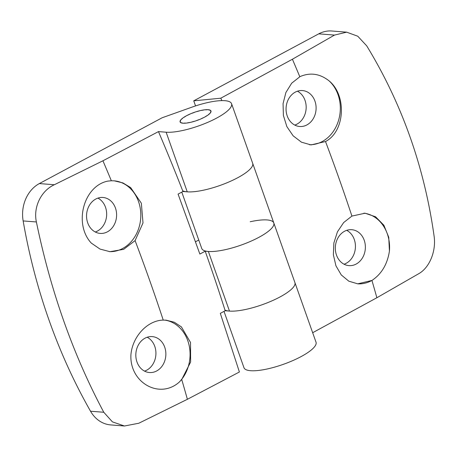 <?xml version="1.0" encoding="UTF-8"?>
<svg xmlns="http://www.w3.org/2000/svg" width="457" height="457" viewBox="0 0 457 457"><rect width="100%" height="100%" fill="white"/><g stroke="black" fill="none" stroke-linecap="round" stroke-linejoin="round"><path stroke-width="0.69" d="M111.348 180.772L114.341 180.846L122.933 182.92L130.662 187.599L141.35 203.234L143.007 222.947L135.089 240.605L123.647 249.351L109.931 251.687L100.009 249.071L91.274 243.073C73.474 224.01 83.54 185.948 107.806 181.109L111.348 180.772A1055.179 515.096 -118.2 0 0 102.928 160.79L158.47 131.605A1056.87 515.924 61.8 0 1 182.966 191.494L178.081 194.111L199.869 254.063A1418.905 369.844 -19.5 0 0 205.199 251.207A1056.87 515.924 61.8 0 1 225.192 310.749L220.314 313.359L239.399 371.998L187.387 399.292L138.797 423.245L124.453 425.998L112.416 421.868L103.773 412.26C73.171 354.809 50.71 291.377 36.389 221.965C33.133 206.97 41.21 190.695 54.337 184.742L102.928 160.79M163.24 320.106L166.114 320.168L174.271 322.219L181.4 326.892L190.523 342.482L190.62 362.041L181.732 379.527L179.047 382.298C159.247 399.578 129.554 382.429 130.908 354.992C132.279 336.655 147.457 320.328 163.24 320.106A1055.179 515.096 -118.2 0 0 135.089 240.605M182.937 123.201A16.378 4.267 -19.5 0 0 200.954 118.9A16.378 4.267 -19.5 0 0 210.974 110.982A16.378 4.267 -19.5 0 0 194.111 112.422A16.378 4.267 -19.5 0 0 180.092 121.916A16.378 4.267 -19.5 0 0 182.937 123.201M54.337 184.742L39.348 183.571L162.161 117.757L191.946 107.149A38.217 9.963 -19.5 0 1 231.562 103.693L252.675 163.315A38.217 9.963 160.5 0 1 224.638 183.725A38.217 9.963 160.5 0 1 182.703 190.826M158.47 131.605L166.137 132.204A38.217 9.963 -19.5 0 0 208.181 122.168A38.217 9.963 -19.5 0 0 231.562 103.693M225.192 310.749L229.477 311.08A38.217 9.963 -19.5 0 0 271.527 301.049A38.217 9.963 -19.5 0 0 294.908 282.569A38.217 9.963 160.5 0 1 294.908 282.569A38.217 9.963 160.5 0 1 266.945 302.945A38.217 9.963 160.5 0 1 224.987 310.103M205.199 251.207L208.363 251.459A38.217 9.963 -19.5 0 0 250.413 241.422A38.217 9.963 -19.5 0 0 273.794 222.942A38.217 9.963 -19.5 0 0 250.202 221.748M147.2 337.237A18.017 15.007 -85.5 0 1 155.866 354.963A18.017 15.007 -85.5 0 1 144.549 371.124M97.935 198.115A18.017 15.007 -85.5 0 1 106.601 215.835A18.017 15.007 -85.5 0 1 95.279 231.996M39.348 183.571A32.761 27.289 94.5 0 0 23.147 220.931A545.989 454.766 94.5 0 0 90.537 411.226A32.761 27.289 94.5 0 0 110.691 424.919L124.447 425.998M198.755 240.028L195.499 241.776M182.966 191.494L187.25 191.831A38.217 9.963 -19.5 0 0 229.3 181.795A38.217 9.963 -19.5 0 0 252.675 163.315L273.794 222.942A38.217 9.963 160.5 0 1 241.09 245.095A38.217 9.963 160.5 0 1 201.737 248.459L181.789 192.123M114.199 180.835A35.492 29.562 -85.5 0 1 140.716 218.103A35.492 29.562 -85.5 0 1 109.337 251.636M91.451 229.088A18.017 15.007 -85.5 0 1 95.77 199.046A18.017 15.007 -85.5 0 1 102.985 197.481A18.017 15.007 -85.5 0 1 116.541 216.618A18.017 15.007 -85.5 0 1 100.169 233.407A18.017 15.007 -85.5 0 1 91.451 229.088M164.674 320.1A35.492 29.562 -85.5 0 1 189.027 344.966A35.492 29.562 -85.5 0 1 179.047 382.298M160.27 368.262A18.017 15.007 -85.5 0 1 149.439 372.535A18.017 15.007 -85.5 0 1 135.992 357.797A18.017 15.007 -85.5 0 1 145.04 338.174A18.017 15.007 -85.5 0 1 152.25 336.609A18.017 15.007 -85.5 0 1 165.234 348.897A18.017 15.007 -85.5 0 1 160.27 368.262M210.728 111.856A16.109 4.199 160.5 0 1 210.34 112.662L210.591 112.599A16.378 4.267 160.5 0 1 209.82 113.53L209.58 113.582A16.109 4.199 160.5 0 1 208.495 114.547L208.712 114.513A16.378 4.267 160.5 0 1 207.255 115.57L207.061 115.581A16.109 4.199 160.5 0 1 205.376 116.615L205.541 116.621A16.378 4.267 160.5 0 1 203.542 117.689L203.411 117.672A16.109 4.199 160.5 0 1 201.297 118.671L201.394 118.706A16.378 4.267 160.5 0 1 199.046 119.694L198.989 119.637A16.109 4.199 160.5 0 1 196.653 120.505L196.676 120.574A16.378 4.267 160.5 0 1 194.208 121.379L194.231 121.294A16.109 4.199 160.5 0 1 191.9 121.945L191.837 122.042A16.378 4.267 160.5 0 1 189.501 122.579L189.604 122.476A16.109 4.199 160.5 0 1 187.501 122.847L187.364 122.956A16.378 4.267 160.5 0 1 185.382 123.179L185.553 123.07A16.109 4.199 160.5 0 1 183.891 123.122L183.691 123.236A16.378 4.267 160.5 0 1 182.257 123.122L182.48 123.013A16.109 4.199 160.5 0 1 181.418 122.744L181.178 122.853A16.378 4.267 160.5 0 1 180.435 122.413L180.686 122.316A16.109 4.199 160.5 0 1 180.355 121.825A16.109 4.199 160.5 0 1 180.326 121.751L180.069 121.842A16.378 4.267 160.5 0 1 180.087 121.122L180.344 121.042A16.109 4.199 160.5 0 1 180.726 120.237L180.475 120.3A16.378 4.267 160.5 0 1 181.252 119.368L181.492 119.323A16.109 4.199 160.5 0 1 182.577 118.352L182.354 118.386A16.378 4.267 160.5 0 1 183.817 117.329L184.011 117.318A16.109 4.199 160.5 0 1 185.696 116.284L185.525 116.278A16.378 4.267 160.5 0 1 187.524 115.21L187.661 115.227A16.109 4.199 160.5 0 1 189.775 114.227L189.678 114.193A16.378 4.267 160.5 0 1 192.02 113.205L192.083 113.262A16.109 4.199 160.5 0 1 194.419 112.393L194.402 112.325A16.378 4.267 160.5 0 1 196.858 111.519L196.841 111.605A16.109 4.199 160.5 0 1 199.172 110.954L199.235 110.857A16.378 4.267 160.5 0 1 201.571 110.32L201.468 110.423A16.109 4.199 160.5 0 1 203.571 110.051L203.708 109.943A16.378 4.267 160.5 0 1 205.69 109.72L205.519 109.829A16.109 4.199 160.5 0 1 207.181 109.777L207.381 109.663A16.378 4.267 160.5 0 1 208.815 109.777L208.592 109.886A16.109 4.199 160.5 0 1 209.654 110.154L209.894 110.046A16.378 4.267 160.5 0 1 210.637 110.485L210.386 110.583A16.109 4.199 160.5 0 1 210.717 111.074A16.109 4.199 160.5 0 1 210.74 111.148L210.997 111.057A16.378 4.267 160.5 0 1 210.985 111.776L210.837 112.171M210.86 111.108L210.637 110.485M221.896 100.614L220.782 98.204L292.411 59.233L334.49 35.08L346.68 32.167L331.856 31.002A32.761 27.289 94.5 0 0 318.74 33.847L193.745 100.831L195.545 105.921M346.709 230.328A18.017 15.007 -85.5 0 1 355.369 248.054A18.017 15.007 -85.5 0 1 344.052 264.215M297.438 91.2A18.017 15.007 -85.5 0 1 306.104 108.926A18.017 15.007 -85.5 0 1 294.788 125.087M371.935 280.438L357.78 283.837L348.828 281.186L341.282 274.948L335.935 265.808L333.364 254.755L333.867 242.981L337.432 231.836L343.67 222.548L351.919 216.075L365.097 213.219L375.58 216.784L383.88 225.238L388.741 237.252L389.433 251.059C387.422 264.106 381.669 273.852 372.175 280.301L371.935 280.438A1051.791 513.445 61.8 0 1 376.871 297.741L312.668 332.719M325.521 141.533L311.028 144.909L301.471 142.19L293.131 135.809L286.853 126.595L283.397 115.467L283.06 103.648L285.899 92.497L291.686 83.203L300.043 76.599C310.297 72.217 320.02 73.668 329.2 80.969C346.954 95.576 344.966 131.49 325.521 141.533A1051.791 513.445 61.8 0 1 351.919 216.075M346.68 32.167L357.78 36.229L366.714 45.849C401.954 103.653 424.416 167.085 434.099 236.143C436.298 251.007 429.677 267.414 418.943 273.583L376.871 297.741M273.794 222.947L316.021 342.196A38.217 9.963 160.5 0 1 283.317 364.343A38.217 9.963 160.5 0 1 243.969 367.714L224.016 311.377M193.745 100.831L220.782 98.204M372.175 280.301A35.492 29.562 -85.5 0 1 357.677 283.831M363.938 213.156A35.492 29.562 -85.5 0 1 389.433 251.059M356.534 263.849A18.017 15.007 -85.5 0 1 348.942 265.626A18.017 15.007 -85.5 0 1 335.495 250.887A18.017 15.007 -85.5 0 1 344.544 231.265A18.017 15.007 -85.5 0 1 351.759 229.7A18.017 15.007 -85.5 0 1 365.172 244.192A18.017 15.007 -85.5 0 1 356.534 263.849M329.2 80.969A35.492 29.562 -85.5 0 1 338.448 120.751A35.492 29.562 -85.5 0 1 309.498 144.743M310.463 94.159A18.017 15.007 -85.5 0 1 315.016 114.798A18.017 15.007 -85.5 0 1 299.678 126.498A18.017 15.007 -85.5 0 1 286.225 111.759A18.017 15.007 -85.5 0 1 295.279 92.137A18.017 15.007 -85.5 0 1 302.488 90.572A18.017 15.007 -85.5 0 1 310.463 94.159M187.387 399.292A1055.179 515.096 -118.2 0 0 181.732 379.527M208.363 251.459L229.477 311.08M166.137 132.204L187.25 191.831M103.773 412.26L90.537 411.226M36.389 221.965L23.147 220.931M292.411 59.233A1051.791 513.445 61.8 0 1 299.798 76.725M334.49 35.08L318.74 33.847M180.355 121.825L180.544 122.367"/></g></svg>
